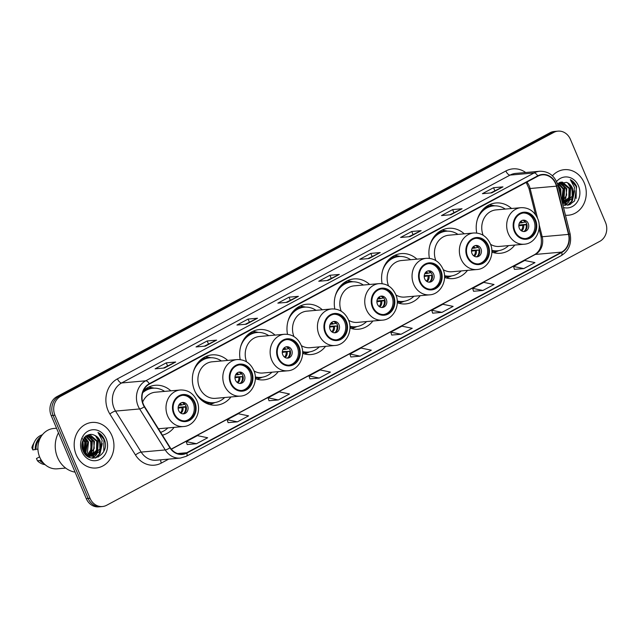 <?xml version="1.0" encoding="UTF-8"?>
<svg xmlns="http://www.w3.org/2000/svg" width="638" height="638" viewBox="0 0 638 638"><rect width="100%" height="100%" fill="white"/><g stroke="black" fill="none" stroke-linecap="round" stroke-linejoin="round"><path stroke-width="0.96" d="M491.874 252.098A25.249 21.931 84.9 0 0 500.399 253.27A25.249 21.931 84.9 0 0 514.802 245.056M444.566 277.418A25.249 21.931 84.9 0 0 453.092 278.591A25.249 21.931 84.9 0 0 467.495 270.368M397.259 302.731A25.249 21.931 84.9 0 0 405.784 303.903A25.249 21.931 84.9 0 0 420.187 295.689M349.951 328.052A25.249 21.931 84.9 0 0 358.476 329.224A25.249 21.931 84.9 0 0 372.879 321.002M302.643 353.364A25.249 21.931 84.9 0 0 311.169 354.537A25.249 21.931 84.9 0 0 325.571 346.322M255.336 378.685A25.249 21.931 84.9 0 0 263.861 379.857A25.249 21.931 84.9 0 0 278.264 371.635M227.702 360.422A25.249 21.931 84.9 0 0 212.079 354.872A25.249 21.931 84.9 0 0 194.606 390.576A25.249 21.931 84.9 0 0 216.553 405.17A25.249 21.931 84.9 0 0 230.956 396.956M162.419 435.148A25.249 21.931 84.9 0 0 174.126 427.364M322.318 309.781A25.249 21.931 84.9 0 0 306.695 304.238A25.249 21.931 84.9 0 0 287.507 334.304M275.01 335.102A25.249 21.931 84.9 0 0 259.387 329.559A25.249 21.931 84.9 0 0 240.199 359.617M369.625 284.468A25.249 21.931 84.9 0 0 354.002 278.926A25.249 21.931 84.9 0 0 334.814 308.983M416.933 259.148A25.249 21.931 84.9 0 0 401.31 253.605A25.249 21.931 84.9 0 0 382.122 283.671M464.241 233.835A25.249 21.931 84.9 0 0 448.618 228.292A25.249 21.931 84.9 0 0 429.43 258.35M511.548 208.514A25.249 21.931 84.9 0 0 495.925 202.972A25.249 21.931 84.9 0 0 476.738 233.037M170.872 390.831A25.249 21.931 84.9 0 0 155.249 385.288A25.249 21.931 84.9 0 0 143.478 390.623M558.011 131.141L554.247 131.476A14.291 12.417 84.9 0 0 550.036 132.736L56.878 396.661A14.291 12.417 84.9 0 0 51.2 415.593L86.258 498.597A14.291 12.417 84.9 0 0 98.683 506.859L100.565 506.692A14.291 12.417 84.9 0 1 88.14 498.43A14.291 12.417 84.9 0 0 100.565 506.692L102.447 506.524A14.291 12.417 84.9 0 0 106.658 505.264L599.816 241.339A14.291 12.417 84.9 0 0 605.494 222.407L570.436 139.403A14.291 12.417 84.9 0 0 558.011 131.141A14.291 12.417 84.9 0 0 553.8 132.401L60.642 396.326A14.291 12.417 84.9 0 0 54.956 415.258L90.022 498.262A14.291 12.417 84.9 0 0 102.447 506.524M54.956 415.258L53.082 415.426L88.14 498.43L53.082 415.426A14.291 12.417 84.9 0 1 58.76 396.493A14.291 12.417 84.9 0 0 53.082 415.426L51.2 415.593M553.8 132.401L551.918 132.568L58.76 396.493L551.918 132.568A14.291 12.417 84.9 0 1 556.129 131.308A14.291 12.417 84.9 0 0 551.918 132.568L550.036 132.736M76.209 454.774A22.864 19.866 84.9 0 0 96.091 467.997A22.864 19.866 84.9 0 0 111.913 435.666A22.864 19.866 84.9 0 0 92.032 422.444A22.864 19.866 84.9 0 0 76.209 454.774A22.864 19.866 84.9 0 0 96.091 467.997A22.864 19.866 84.9 0 0 111.913 435.666A22.864 19.866 84.9 0 0 92.032 422.444A22.864 19.866 84.9 0 0 76.209 454.774M565.459 215.229A22.864 19.866 84.9 0 0 568.418 215.221A22.864 19.866 84.9 0 0 584.241 182.891A22.864 19.866 84.9 0 0 564.367 169.668A22.864 19.866 84.9 0 0 552.42 175.793A22.864 19.866 84.9 0 1 564.367 169.668L564.367 169.668A22.864 19.866 84.9 0 1 584.241 182.891A22.864 19.866 84.9 0 1 568.418 215.221A22.864 19.866 84.9 0 1 565.459 215.229M143.375 404.277A15.24 13.239 -95.1 0 1 149.428 384.076L537.858 176.2A15.24 13.239 -95.1 0 1 542.348 174.852A15.24 13.239 -95.1 0 1 556.432 186.168L568.514 234.401A15.24 13.239 -95.1 0 1 561.623 252.106L186.727 452.733A15.24 13.239 -95.1 0 1 182.237 454.081A15.24 13.239 -95.1 0 1 170.179 447.573L144.563 406.581A15.24 13.239 -95.1 0 1 143.375 404.277M143.072 404.436A15.623 13.573 84.9 0 0 144.3 406.797L169.915 447.788A15.623 13.573 84.9 0 0 186.878 453.076L561.767 252.449A15.623 13.573 84.9 0 0 568.833 234.305L556.751 186.073A15.623 13.573 84.9 0 0 537.706 175.857L149.284 383.725A15.623 13.573 84.9 0 0 143.072 404.436M490.638 192.947L502.656 186.95A3.812 1.77 61.8 0 1 502.959 186.87L493.557 187.708L482.4 193.681L491.802 192.843L502.959 186.87M494.825 190.706L493.557 187.708M449.726 214.839L461.745 208.849A3.812 1.77 61.8 0 1 462.056 208.762L452.645 209.599L441.488 215.572L450.891 214.735L462.056 208.762M453.913 212.598L452.645 209.599M408.814 236.73L420.833 230.741A3.812 1.77 61.8 0 1 421.144 230.661L411.733 231.498L400.576 237.464L409.987 236.626L421.144 230.661M413.001 234.497L411.733 231.498M367.911 258.629L379.929 252.632A3.812 1.77 61.8 0 1 380.232 252.552L370.83 253.39L359.673 259.363L369.075 258.526L380.232 252.552M372.09 256.388L370.83 253.39M163.352 368.094L175.37 362.105A3.812 1.77 61.8 0 1 175.681 362.017L166.271 362.855L155.114 368.828L164.524 367.99L175.681 362.017M167.539 365.853L166.271 362.855M204.264 346.203L216.282 340.206A3.812 1.77 61.8 0 1 216.585 340.126L207.183 340.963L196.025 346.936L205.428 346.099L216.585 340.126M208.451 343.962L207.183 340.963M245.175 324.311L257.194 318.314A3.812 1.77 61.8 0 1 257.497 318.234L248.094 319.072L236.937 325.045L246.34 324.208L257.497 318.234M249.362 322.07L248.094 319.072M286.087 302.412L298.106 296.423A3.812 1.77 61.8 0 1 298.409 296.343L289.006 297.18L277.849 303.146L287.252 302.308L298.409 296.343M290.274 300.171L289.006 297.18M326.999 280.521L339.017 274.531A3.812 1.77 61.8 0 1 339.32 274.444L329.918 275.281L318.761 281.254L328.163 280.417L339.32 274.444M331.186 278.28L329.918 275.281M432.652 313.162L441.975 312.373L453.132 306.399L442.868 304.278L431.711 310.243L432.668 313.194M473.563 291.271L482.886 290.473L494.043 284.508L483.779 282.379L472.622 288.352L473.579 291.303M514.475 269.372L523.798 268.582L534.955 262.609L524.691 260.487L513.534 266.461L514.491 269.411M309.924 378.844L319.247 378.047L330.404 372.082L320.14 369.952L308.975 375.926L309.932 378.876M269.013 400.736L278.335 399.946L289.493 393.973L279.229 391.852L268.072 397.817L269.029 400.776M228.101 422.627L237.424 421.838L248.581 415.864L238.317 413.743L227.16 419.716L228.117 422.667M187.189 444.526L196.512 443.729L207.669 437.764L197.405 435.634L186.248 441.608L187.205 444.558M391.748 335.054L401.063 334.264L412.228 328.291L401.956 326.17L390.799 332.143L391.756 335.094M360.159 356.156L371.316 350.182L361.044 348.061L349.887 354.034L350.844 356.985L360.159 356.156L349.887 354.034M319.247 378.047L308.975 375.926M278.335 399.946L268.072 397.817M237.424 421.838L227.16 419.716M196.512 443.729L186.248 441.608M401.063 334.264L390.799 332.143M441.975 312.373L431.711 310.243M482.886 290.473L472.622 288.352M523.798 268.582L513.534 266.461M58.473 432.819A25.727 22.346 84.9 0 0 57.524 457.43A25.727 22.346 84.9 0 0 75.085 472.136M56.535 428.234L53.712 428.481A20.249 17.585 84.9 0 0 39.7 457.111A20.249 17.585 84.9 0 0 57.3 468.818L65.666 468.069M82.35 442.03L82.804 450.181M82.071 443.386L82.382 448.865M83.626 438.968L85.524 442.23L84.328 453.1M82.629 438.761L84.774 442.293L83.961 452.549M84.974 437.19L88.507 441.959L87.382 452.717L85.923 454.535M83.985 437.094L87.765 442.03L85.516 454.24M86.337 436.001L91.497 441.695L90.373 452.454L87.502 455.42M85.388 435.993L90.748 441.759L90.987 449.583L87.111 455.237M87.653 435.236L94.48 441.432L93.355 452.19L89.057 455.963M88.69 456.114L87.733 456.441M86.832 435.299L93.738 441.496L94.209 448.41L88.674 455.851M88.467 434.909L90.189 434.909L97.47 441.161L96.338 451.919L90.58 456.218M90.205 456.306L87.813 456.497M88.299 434.933L96.721 441.233L96.49 450.3L90.205 456.178M86.106 455.165L92.079 456.21L99.329 451.656L100.836 448.147L100.118 440.93C98.826 438.003 96.817 436.065 94.097 435.1C97.096 436.551 98.962 438.505 99.703 440.962L99.895 448.953L92.59 456.074M92.079 456.21L90.421 456.202L84.543 453.403M94.097 435.1C86.513 431.551 79.016 442.03 82.9 450.444C88.666 466.011 110.183 455.117 104.584 440.156L104.289 439.415C102.909 436.225 100.796 433.904 97.973 432.444L102.168 440.188L100.836 448.147M81.935 451.712A15.535 13.494 84.9 0 0 100.014 459.312A15.535 13.494 84.9 0 0 106.187 438.729A15.535 13.494 84.9 0 0 88.108 431.121A15.535 13.494 84.9 0 0 81.935 451.712M41.215 460.054L40.593 460.11A14.291 12.417 84.9 0 0 42.084 461.354M39.596 456.864L36.462 458.547L37.427 460.756A15.24 13.239 84.9 0 0 45.067 464.639M40.593 460.11L39.779 460.548A15.24 13.239 84.9 0 0 43.767 463.387M39.779 460.548L37.427 460.756M40.05 438.521A14.291 12.417 84.9 0 0 36.031 449.304L37.921 449.136M92.374 458.124A20.249 17.585 84.9 0 0 93.443 455.979M93.515 455.803A20.249 17.585 84.9 0 0 94.009 454.503M98.3 457.031A25.727 22.346 84.9 0 0 99.759 450.93M99.943 448.793A25.727 22.346 84.9 0 0 98.818 439.119M42.411 434.757A15.24 13.239 84.9 0 0 34.635 441.52L32.825 445.053A9.53 8.278 84.9 0 0 31.9 447.732L32.865 449.95L36.031 449.304M34.635 441.52A15.24 13.239 84.9 0 0 32.865 449.95M41.35 436.217A15.24 13.239 84.9 0 0 35.218 449.742M97.973 432.444L103.946 439.446L103.787 451.21M102 445.141L99.64 453.73L95.269 458.036M95.421 435.714L97.973 439.981L96.697 453.929M96.035 454.902L92.55 458.14M89.448 436.248L92 440.507L90.724 454.463M90.062 455.428L89.551 456.074M89.208 456.465L88.69 456.999M84.36 437.899L86.026 441.041L85.285 454.057M102.271 443.546L100.014 453.698L95.74 457.948M96.298 436.296L98.348 439.949L97.518 453.116M96.697 454.455L92.829 458.164M90.325 436.823L92.374 440.475L91.553 453.642M90.732 454.99L89.854 456.13M89.599 456.417L88.913 457.111M84.567 437.636L86.401 441.01L85.58 454.176M82.972 440.244L83.642 452.007M174.246 413.424A12.864 11.173 84.9 0 0 185.427 420.865A12.864 11.173 84.9 0 0 194.335 402.674A12.864 11.173 84.9 0 0 183.146 395.241A12.864 11.173 84.9 0 0 174.246 413.424M184.845 420.897A12.864 11.173 84.9 0 0 193.154 402.777A12.864 11.173 84.9 0 0 182.564 395.313M164.604 391.389A22.529 19.571 84.9 0 0 152.905 388.223L151.732 388.327A22.529 19.571 84.9 0 0 143.079 391.572M152.905 388.223A22.529 19.571 84.9 0 0 142.705 392.705M158.423 428.768A18.343 15.934 84.9 0 0 158.647 428.744L183.569 426.527A18.343 15.934 -95.1 0 1 167.619 415.92A18.343 15.934 -95.1 0 1 180.315 389.993L155.393 392.211A18.343 15.934 84.9 0 0 142.633 402.147M160.664 432.341A22.529 19.571 84.9 0 0 167.858 427.923M178.648 410.545A5.718 4.968 84.9 0 0 183.624 413.847A5.718 4.968 84.9 0 0 187.58 405.768A5.718 4.968 84.9 0 0 182.604 402.458A5.718 4.968 84.9 0 0 178.648 410.545M182.795 413.847A5.718 4.968 84.9 0 0 185.929 405.912A5.718 4.968 84.9 0 0 181.79 402.61M148.821 387.019A24.77 21.517 -95.1 0 1 149.308 387.114L154.284 388.159M182.859 402.857A6.667 5.79 -95.1 0 1 184.358 404.428L184.821 404.181M178.68 405.449L184.358 404.428M178.177 407.331L186.184 406.621M183.8 413.408A6.667 5.79 -95.1 0 0 185.459 407.02L186.184 406.629M185.459 407.02L178.146 408.184M557.835 184.829L560.842 189.191L560.969 197.302M557.843 185.618L560.092 189.255L560.619 195.914M558.673 183.234L563.825 188.92L562.7 199.678L561.855 200.826M557.245 183.05L563.083 188.992L561.687 200.157M559.981 182.468L566.815 188.657L565.683 199.415L562.325 202.701M559.159 182.524L566.065 188.728L566.656 195.069L562.23 202.342M560.794 182.133L562.517 182.133L569.798 188.393L568.673 199.152L562.907 203.442M560.635 182.157L569.048 188.457L568.825 197.533L562.533 203.402M563.665 203.498L571.656 198.881L573.163 195.372L572.445 188.154C571.154 185.235 569.152 183.289 566.432 182.324C569.423 183.776 571.297 185.73 572.039 188.194L572.222 196.177L564.925 203.299M564.415 203.434L562.493 203.402M562.891 204.981L569.263 204.838L574.575 200.962L576.624 186.647C575.237 183.457 573.131 181.128 570.3 179.669L574.495 187.412L573.163 195.372M563.529 207.525A15.535 13.494 84.9 0 0 577.031 202.31A15.535 13.494 84.9 0 0 578.522 185.953A15.535 13.494 84.9 0 0 556.575 181.503M566.432 182.324L557.612 184.103M564.702 205.348A20.249 17.585 84.9 0 0 565.77 203.211M565.85 203.028A20.249 17.585 84.9 0 0 566.345 201.728M570.635 204.264A25.727 22.346 84.9 0 0 572.087 198.155M572.27 196.018A25.727 22.346 84.9 0 0 571.146 186.352M570.3 179.669L576.274 186.679L576.114 198.442M574.328 192.373L571.967 200.954L567.597 205.269M567.748 182.939L570.3 187.205L569.024 201.153M568.362 202.126L564.877 205.364M561.783 183.473L564.327 187.739L563.051 201.688M574.607 190.77L572.342 200.922L568.067 205.173M568.633 183.529L570.675 187.173L569.854 200.34M569.032 201.688L565.164 205.388M562.652 184.047L564.702 187.708L563.88 200.874M563.059 202.214L562.413 203.075M558.641 188.019L559.685 192.166M231.076 383.015A12.864 11.173 84.9 0 0 242.257 390.448A12.864 11.173 84.9 0 0 251.157 372.265A12.864 11.173 84.9 0 0 239.976 364.824A12.864 11.173 84.9 0 0 231.076 383.015M241.666 390.488A12.864 11.173 84.9 0 0 249.984 372.369A12.864 11.173 84.9 0 0 239.394 364.896M221.434 360.98A22.529 19.571 84.9 0 0 209.735 357.806L208.554 357.918A22.529 19.571 84.9 0 0 197.876 362.831M209.735 357.806A22.529 19.571 84.9 0 0 193.362 371.882M237.145 359.577L212.223 361.794A18.343 15.934 84.9 0 0 199.527 387.729A18.343 15.934 84.9 0 0 215.477 398.335L240.39 396.118A18.343 15.934 -95.1 0 1 224.448 385.511A18.343 15.934 -95.1 0 1 237.145 359.577C244.697 359.346 250.232 362.926 253.757 370.319C258.821 381.197 251.5 395.584 240.39 396.118M195.132 391.74A22.529 19.571 84.9 0 0 213.73 402.698A22.529 19.571 84.9 0 0 224.68 397.514M201.177 399.851A22.529 19.571 84.9 0 0 212.55 402.801L213.73 402.698M235.478 380.128A5.718 4.968 84.9 0 0 240.446 383.438A5.718 4.968 84.9 0 0 244.402 375.351A5.718 4.968 84.9 0 0 239.433 372.05A5.718 4.968 84.9 0 0 235.478 380.128M239.617 383.43A5.718 4.968 84.9 0 0 242.759 375.503A5.718 4.968 84.9 0 0 238.62 372.201M215.102 402.522L210.388 404.42A24.77 21.517 -95.1 0 1 209.918 404.604M205.643 356.61A24.77 21.517 -95.1 0 1 206.138 356.706L211.114 357.743M239.689 372.448A6.667 5.79 -95.1 0 1 241.188 374.02L241.65 373.772M235.51 375.032L241.188 374.02M235.007 376.922L242.288 376.611A6.667 5.79 -95.1 0 1 240.63 382.999M242.288 376.611L234.975 377.776M278.383 357.695A12.864 11.173 84.9 0 0 289.564 365.135A12.864 11.173 84.9 0 0 298.464 346.944A12.864 11.173 84.9 0 0 287.283 339.512A12.864 11.173 84.9 0 0 278.383 357.695M288.974 365.167A12.864 11.173 84.9 0 0 297.292 347.048A12.864 11.173 84.9 0 0 286.701 339.575M268.742 335.66A22.529 19.571 84.9 0 0 257.042 332.494L255.862 332.597A22.529 19.571 84.9 0 0 245.183 337.518M257.042 332.494A22.529 19.571 84.9 0 0 240.67 346.57M253.996 370.909A18.343 15.934 84.9 0 0 262.784 373.015L287.698 370.798A18.343 15.934 -95.1 0 1 271.756 360.191A18.343 15.934 -95.1 0 1 284.452 334.264L259.53 336.481A18.343 15.934 84.9 0 0 246.611 361.85M255.304 376.922A22.529 19.571 84.9 0 0 261.038 377.377A22.529 19.571 84.9 0 0 271.987 372.193M255.32 377.281A22.529 19.571 84.9 0 0 259.857 377.489L261.038 377.377M282.786 354.816A5.718 4.968 84.9 0 0 287.754 358.117A5.718 4.968 84.9 0 0 291.71 350.039A5.718 4.968 84.9 0 0 286.741 346.729A5.718 4.968 84.9 0 0 282.786 354.816M286.925 358.117A5.718 4.968 84.9 0 0 290.067 350.182A5.718 4.968 84.9 0 0 285.928 346.881M262.409 377.202L257.696 379.108A24.77 21.517 -95.1 0 1 257.226 379.283M252.951 331.289A24.77 21.517 -95.1 0 1 253.446 331.385L258.422 332.43M286.996 347.128A6.667 5.79 -95.1 0 1 288.496 348.699L288.958 348.452M282.817 349.72L288.496 348.699M282.315 351.602L289.596 351.291A6.667 5.79 -95.1 0 1 287.937 357.679M289.596 351.291L282.283 352.455M325.691 332.374A12.864 11.173 84.9 0 0 336.872 339.815A12.864 11.173 84.9 0 0 345.772 321.632A12.864 11.173 84.9 0 0 334.591 314.191A12.864 11.173 84.9 0 0 325.691 332.374M336.282 339.847A12.864 11.173 84.9 0 0 344.6 321.735A12.864 11.173 84.9 0 0 334.009 314.263M316.049 310.347A22.529 19.571 84.9 0 0 304.35 307.173L303.17 307.277A22.529 19.571 84.9 0 0 292.491 312.197M304.35 307.173A22.529 19.571 84.9 0 0 287.977 321.249M301.303 345.597A18.343 15.934 84.9 0 0 310.092 347.702L335.006 345.485A18.343 15.934 -95.1 0 1 319.064 334.878A18.343 15.934 -95.1 0 1 331.76 308.944L306.838 311.161A18.343 15.934 84.9 0 0 293.919 336.537M302.611 351.602A22.529 19.571 84.9 0 0 308.345 352.064A22.529 19.571 84.9 0 0 319.295 346.881M302.627 351.969A22.529 19.571 84.9 0 0 307.165 352.168L308.345 352.064M330.093 329.495A5.718 4.968 84.9 0 0 335.062 332.805A5.718 4.968 84.9 0 0 339.017 324.718A5.718 4.968 84.9 0 0 334.049 321.416A5.718 4.968 84.9 0 0 330.093 329.495M334.232 332.797A5.718 4.968 84.9 0 0 337.374 324.87A5.718 4.968 84.9 0 0 333.235 321.568M309.717 351.889L305.004 353.787A24.77 21.517 -95.1 0 1 304.533 353.97M300.259 305.977A24.77 21.517 -95.1 0 1 300.753 306.073L305.73 307.109M334.304 321.815A6.667 5.79 -95.1 0 1 335.803 323.386L336.266 323.139M330.125 324.399L335.803 323.386M329.623 326.289L336.904 325.978A6.667 5.79 -95.1 0 1 335.245 332.366M336.904 325.978L329.591 327.142M372.999 307.061A12.864 11.173 84.9 0 0 384.18 314.502A12.864 11.173 84.9 0 0 393.08 296.311A12.864 11.173 84.9 0 0 381.899 288.878A12.864 11.173 84.9 0 0 372.999 307.061M383.59 314.534A12.864 11.173 84.9 0 0 391.907 296.415A12.864 11.173 84.9 0 0 381.317 288.942M363.357 285.026A22.529 19.571 84.9 0 0 351.658 281.86L350.477 281.964A22.529 19.571 84.9 0 0 339.799 286.885M351.658 281.86A22.529 19.571 84.9 0 0 335.285 295.936M348.611 320.276A18.343 15.934 84.9 0 0 357.4 322.381L382.314 320.164A18.343 15.934 -95.1 0 1 366.371 309.558A18.343 15.934 -95.1 0 1 379.06 283.631L354.146 285.848A18.343 15.934 84.9 0 0 341.226 311.216M349.911 326.289A22.529 19.571 84.9 0 0 355.653 326.744A22.529 19.571 84.9 0 0 366.603 321.56M349.935 326.648A22.529 19.571 84.9 0 0 354.473 326.847L355.653 326.744M377.401 304.182A5.718 4.968 84.9 0 0 382.369 307.484A5.718 4.968 84.9 0 0 386.325 299.405A5.718 4.968 84.9 0 0 381.357 296.096A5.718 4.968 84.9 0 0 377.401 304.182M381.54 307.476A5.718 4.968 84.9 0 0 384.682 299.549A5.718 4.968 84.9 0 0 380.543 296.247M357.025 326.568L352.312 328.466A24.77 21.517 -95.1 0 1 351.841 328.65M347.566 280.656A24.77 21.517 -95.1 0 1 348.061 280.752L353.037 281.789M381.612 296.495A6.667 5.79 -95.1 0 1 383.111 298.066L383.574 297.818M377.433 299.086L383.111 298.066M376.93 300.969L384.929 300.259M382.553 307.045A6.667 5.79 -95.1 0 0 384.212 300.657L384.937 300.267M384.212 300.657L376.899 301.822M420.306 281.741A12.864 11.173 84.9 0 0 431.487 289.181A12.864 11.173 84.9 0 0 440.387 270.998A12.864 11.173 84.9 0 0 429.207 263.558A12.864 11.173 84.9 0 0 420.306 281.741M430.897 289.213A12.864 11.173 84.9 0 0 439.215 271.102A12.864 11.173 84.9 0 0 428.624 263.63M410.657 259.706A22.529 19.571 84.9 0 0 398.965 256.54L397.785 256.643A22.529 19.571 84.9 0 0 387.106 261.564M398.965 256.54A22.529 19.571 84.9 0 0 382.593 270.616M395.919 294.963A18.343 15.934 84.9 0 0 404.699 297.069L429.621 294.844A18.343 15.934 -95.1 0 1 413.679 284.245A18.343 15.934 -95.1 0 1 426.367 258.31L401.454 260.527A18.343 15.934 84.9 0 0 388.534 285.904M397.219 300.969A22.529 19.571 84.9 0 0 402.961 301.431A22.529 19.571 84.9 0 0 413.91 296.247M397.243 301.327A22.529 19.571 84.9 0 0 401.781 301.535L402.961 301.431M424.709 278.862A5.718 4.968 84.9 0 0 429.677 282.171A5.718 4.968 84.9 0 0 433.633 274.085A5.718 4.968 84.9 0 0 428.664 270.783A5.718 4.968 84.9 0 0 424.709 278.862M428.848 282.163A5.718 4.968 84.9 0 0 431.99 274.236A5.718 4.968 84.9 0 0 427.851 270.935M404.325 301.248L399.619 303.154A24.77 21.517 -95.1 0 1 399.149 303.337M394.874 255.344A24.77 21.517 -95.1 0 1 395.369 255.439L400.345 256.476M428.919 271.182A6.667 5.79 -95.1 0 1 430.419 272.745L430.881 272.506M424.741 273.766L430.419 272.745M424.238 275.648L431.511 275.345A6.667 5.79 -95.1 0 1 429.86 281.733M431.511 275.345L424.206 276.509M467.614 256.428A12.864 11.173 84.9 0 0 478.795 263.861A12.864 11.173 84.9 0 0 487.695 245.678A12.864 11.173 84.9 0 0 476.514 238.237A12.864 11.173 84.9 0 0 467.614 256.428M478.205 263.901A12.864 11.173 84.9 0 0 486.523 245.782A12.864 11.173 84.9 0 0 475.932 238.309M457.964 234.393A22.529 19.571 84.9 0 0 446.273 231.227L445.093 231.331A22.529 19.571 84.9 0 0 434.414 236.251M446.273 231.227A22.529 19.571 84.9 0 0 429.9 245.295M443.227 269.643A18.343 15.934 84.9 0 0 452.007 271.748L476.929 269.531A18.343 15.934 -95.1 0 1 460.987 258.924A18.343 15.934 -95.1 0 1 473.675 232.99L448.761 235.215A18.343 15.934 84.9 0 0 435.842 260.583M444.526 275.656A22.529 19.571 84.9 0 0 450.269 276.11A22.529 19.571 84.9 0 0 461.218 270.927M444.55 276.015A22.529 19.571 84.9 0 0 449.088 276.214L450.269 276.11M472.016 253.549A5.718 4.968 84.9 0 0 476.985 256.851A5.718 4.968 84.9 0 0 480.94 248.772A5.718 4.968 84.9 0 0 475.972 245.463A5.718 4.968 84.9 0 0 472.016 253.549M476.155 256.843A5.718 4.968 84.9 0 0 479.298 248.916A5.718 4.968 84.9 0 0 475.158 245.614M451.632 275.935L446.927 277.833A24.77 21.517 -95.1 0 1 446.456 278.016M442.182 230.023A24.77 21.517 -95.1 0 1 442.676 230.119L447.653 231.155M476.227 245.861A6.667 5.79 -95.1 0 1 477.726 247.432L478.189 247.185M472.048 248.453L477.726 247.432M471.546 250.335L478.819 250.024A6.667 5.79 -95.1 0 1 477.168 256.412M478.819 250.024L471.514 251.189M514.922 231.108A12.864 11.173 84.9 0 0 526.103 238.548A12.864 11.173 84.9 0 0 535.003 220.365A12.864 11.173 84.9 0 0 523.822 212.925A12.864 11.173 84.9 0 0 514.922 231.108M525.513 238.58A12.864 11.173 84.9 0 0 533.831 220.469A12.864 11.173 84.9 0 0 523.24 212.996M505.272 209.073A22.529 19.571 84.9 0 0 493.581 205.907L492.4 206.01A22.529 19.571 84.9 0 0 481.722 210.931M493.581 205.907A22.529 19.571 84.9 0 0 477.208 219.982M490.534 244.322A18.343 15.934 84.9 0 0 499.315 246.435L524.237 244.21A18.343 15.934 -95.1 0 1 508.295 233.604A18.343 15.934 -95.1 0 1 520.983 207.677L496.069 209.894A18.343 15.934 84.9 0 0 483.149 235.27M491.834 250.335A22.529 19.571 84.9 0 0 497.576 250.798A22.529 19.571 84.9 0 0 508.526 245.614M491.858 250.694A22.529 19.571 84.9 0 0 496.396 250.901L497.576 250.798M519.324 228.229A5.718 4.968 84.9 0 0 524.292 231.53A5.718 4.968 84.9 0 0 528.248 223.452A5.718 4.968 84.9 0 0 523.28 220.15A5.718 4.968 84.9 0 0 519.324 228.229M523.463 231.53A5.718 4.968 84.9 0 0 526.605 223.595A5.718 4.968 84.9 0 0 522.466 220.301M498.94 250.614L494.235 252.52A24.77 21.517 -95.1 0 1 493.764 252.704M489.49 204.702A24.77 21.517 -95.1 0 1 489.984 204.798L494.96 205.843M523.535 220.549A6.667 5.79 -95.1 0 1 525.034 222.112L525.497 221.864M519.356 223.133L525.034 222.112M518.854 225.015L526.852 224.305M524.476 231.1A6.667 5.79 -95.1 0 0 526.127 224.712L526.86 224.321M526.127 224.712L518.822 225.876M86.258 498.597L90.022 498.262M56.878 396.661L60.642 396.326M556.432 186.168L530.106 188.513A15.24 13.239 84.9 0 0 529.269 186.009A15.24 13.239 84.9 0 0 526.9 182.069M537.579 218.371L530.106 188.513A8.573 0.758 165.9 0 1 528.95 188.417L526.198 182.444M168.727 459.113L161.334 463.068A23.821 20.687 -95.1 0 1 135.479 455.006L109.864 414.014A23.821 20.687 -95.1 0 1 117.464 378.844L505.886 170.976A4.761 2.217 -118.2 0 0 510.065 175.091L121.635 382.959A19.052 16.548 84.9 0 0 114.066 408.216A19.052 16.548 84.9 0 0 115.558 411.095L141.173 452.087A19.052 16.548 84.9 0 0 156.246 460.221L180.315 458.084A19.052 16.548 -95.1 0 1 165.25 449.942A4.761 1.188 -32 0 0 169.915 447.788M505.886 170.976A23.821 20.687 -95.1 0 1 525.696 172.507M515.679 173.4A19.052 16.548 84.9 0 0 510.065 175.091L534.142 172.946A19.052 16.548 -95.1 0 1 539.756 171.255L515.679 173.4M135.479 455.006A4.761 1.188 148 0 1 141.173 452.087L165.25 449.942L139.634 408.95A19.052 16.548 -95.1 0 1 138.135 406.071A19.052 16.548 -95.1 0 1 145.711 380.814A4.761 2.217 61.8 0 1 149.284 383.725M144.3 406.797A4.761 1.188 -32 0 1 139.634 408.95L115.558 411.095A4.761 1.188 148 0 0 109.864 414.014M180.315 458.084L186.352 456.274A4.761 2.217 -118.2 0 0 186.878 453.076M561.767 252.449A4.761 2.217 61.8 0 1 561.249 255.647C568.96 250.726 571.903 243.405 570.077 233.691L558.003 185.451C554.972 175.928 548.887 171.191 539.756 171.255M568.833 234.305A4.761 0.423 -14.1 0 0 570.077 233.691M556.751 186.073A4.761 0.423 -14.1 0 0 558.003 185.451M537.706 175.857A4.761 2.217 -118.2 0 0 534.142 172.946L145.711 380.814L121.635 382.959A4.761 2.217 -118.2 0 1 117.464 378.844M160.752 459.823A4.761 2.217 -118.2 0 0 161.334 463.068M561.623 252.106L535.29 254.45A15.24 13.239 84.9 0 0 542.18 236.746L539.102 224.44M568.514 234.401L542.18 236.746A8.573 0.758 165.9 0 1 541.024 236.65L539.038 228.707M186.727 452.733L177.579 453.546M171.359 449.216L535.29 254.45A8.573 3.987 -118.2 0 0 534.532 254.674C540.139 251.348 542.308 245.335 541.024 236.65M339.017 274.531L327.98 280.433M298.106 296.423L287.068 302.324M257.194 318.314L246.156 324.224M216.282 340.206L205.253 346.115M175.37 362.105L164.341 368.006M379.929 252.632L368.892 258.542M420.833 230.741L409.803 236.642M461.745 208.849L450.715 214.751M502.656 186.95L491.619 192.859M194.893 402.379A13.573 11.795 84.9 0 0 179.087 395.727A13.573 11.795 84.9 0 0 173.688 413.719A13.573 11.795 84.9 0 0 189.494 420.37A13.573 11.795 84.9 0 0 194.893 402.379M153.91 388.159A22.84 19.842 84.9 0 0 144.363 389.842M180.099 403.527A5.527 4.801 -95.1 0 1 181.902 405.058M179.557 404.061A5.24 4.554 -95.1 0 1 180.857 405.258M182.994 407.65A5.527 4.801 -95.1 0 1 180.961 413.241M181.958 407.849A5.24 4.554 -95.1 0 1 180.339 412.81M251.715 371.962A13.573 11.795 84.9 0 0 235.916 365.319A13.573 11.795 84.9 0 0 230.517 383.31A13.573 11.795 84.9 0 0 246.324 389.962A13.573 11.795 84.9 0 0 251.715 371.962M210.739 357.751A22.84 19.842 84.9 0 0 201.193 359.433M205.037 402.61A22.84 19.842 84.9 0 0 214.735 402.578M236.929 373.118A5.527 4.801 -95.1 0 1 238.724 374.642M236.387 373.653A5.24 4.554 -95.1 0 1 237.687 374.841M239.824 377.241A5.527 4.801 -95.1 0 1 237.791 382.832M238.787 377.433A5.24 4.554 -95.1 0 1 237.169 382.401M299.023 346.649A13.573 11.795 84.9 0 0 283.224 339.998A13.573 11.795 84.9 0 0 277.825 357.99A13.573 11.795 84.9 0 0 293.632 364.641A13.573 11.795 84.9 0 0 299.023 346.649M258.047 332.43A22.84 19.842 84.9 0 0 248.501 334.113M255.336 377.871A22.84 19.842 84.9 0 0 262.043 377.265M284.237 347.798A5.527 4.801 -95.1 0 1 286.031 349.329M283.695 348.332A5.24 4.554 -95.1 0 1 284.995 349.528M287.132 351.921A5.527 4.801 -95.1 0 1 285.098 357.511M286.095 352.12A5.24 4.554 -95.1 0 1 284.468 357.081M346.33 321.329A13.573 11.795 84.9 0 0 330.532 314.686A13.573 11.795 84.9 0 0 325.133 332.677A13.573 11.795 84.9 0 0 340.939 339.328A13.573 11.795 84.9 0 0 346.33 321.329M305.355 307.117A22.84 19.842 84.9 0 0 295.809 308.8M302.643 352.559A22.84 19.842 84.9 0 0 309.35 351.945M331.545 322.485A5.527 4.801 -95.1 0 1 333.339 324.008M331.002 323.019A5.24 4.554 -95.1 0 1 332.302 324.208M334.44 326.608A5.527 4.801 -95.1 0 1 332.406 332.191M333.403 326.8A5.24 4.554 -95.1 0 1 331.776 331.76M393.638 296.016A13.573 11.795 84.9 0 0 377.84 289.365A13.573 11.795 84.9 0 0 372.44 307.356A13.573 11.795 84.9 0 0 388.247 314.008A13.573 11.795 84.9 0 0 393.638 296.016M352.662 281.797A22.84 19.842 84.9 0 0 343.116 283.479M349.951 327.238A22.84 19.842 84.9 0 0 356.658 326.624M378.852 297.164A5.527 4.801 -95.1 0 1 380.647 298.696M378.31 297.699A5.24 4.554 -95.1 0 1 379.61 298.887M381.747 301.288A5.527 4.801 -95.1 0 1 379.714 306.878M380.711 301.487A5.24 4.554 -95.1 0 1 379.084 306.447M440.946 270.695A13.573 11.795 84.9 0 0 425.147 264.052A13.573 11.795 84.9 0 0 419.748 282.044A13.573 11.795 84.9 0 0 435.555 288.687A13.573 11.795 84.9 0 0 440.946 270.695M399.97 256.484A22.84 19.842 84.9 0 0 390.424 258.167M397.259 301.918A22.84 19.842 84.9 0 0 403.966 301.311M426.16 271.852A5.527 4.801 -95.1 0 1 427.954 273.375M425.618 272.386A5.24 4.554 -95.1 0 1 426.918 273.574M429.055 275.967A5.527 4.801 -95.1 0 1 427.021 281.557M428.01 276.166A5.24 4.554 -95.1 0 1 426.391 281.127M488.253 245.383A13.573 11.795 84.9 0 0 472.455 238.732A13.573 11.795 84.9 0 0 467.056 256.723A13.573 11.795 84.9 0 0 482.862 263.374A13.573 11.795 84.9 0 0 488.253 245.383M447.278 231.163A22.84 19.842 84.9 0 0 437.732 232.846M444.566 276.605A22.84 19.842 84.9 0 0 451.265 275.991M473.468 246.531A5.527 4.801 -95.1 0 1 475.262 248.062M472.925 247.066A5.24 4.554 -95.1 0 1 474.225 248.254M476.363 250.654A5.527 4.801 -95.1 0 1 474.329 256.245M475.318 250.854A5.24 4.554 -95.1 0 1 473.699 255.814M535.561 220.062A13.573 11.795 84.9 0 0 519.763 213.411A13.573 11.795 84.9 0 0 514.364 231.411A13.573 11.795 84.9 0 0 530.17 238.054A13.573 11.795 84.9 0 0 535.561 220.062M494.586 205.851A22.84 19.842 84.9 0 0 485.04 207.525M491.874 251.284A22.84 19.842 84.9 0 0 498.573 250.678M520.775 221.211A5.527 4.801 -95.1 0 1 522.57 222.742M520.233 221.745A5.24 4.554 -95.1 0 1 521.533 222.941M523.67 225.334A5.527 4.801 -95.1 0 1 521.637 230.924M522.626 225.533A5.24 4.554 -95.1 0 1 521.007 230.493M186.352 456.274L561.249 255.647M171.255 449.08L534.532 254.674M535.537 214.719L528.95 188.417M88.355 456.537L89.097 456.473M183.569 426.527C194.67 426.001 201.999 411.606 196.927 400.736C193.402 393.343 187.867 389.762 180.315 389.993M287.698 370.798C298.807 370.271 306.128 355.876 301.064 345.006C297.539 337.614 292.005 334.033 284.452 334.264M335.006 345.485C346.115 344.951 353.436 330.564 348.372 319.686C344.847 312.293 339.312 308.712 331.76 308.944M382.314 320.164C393.423 319.638 400.744 305.243 395.68 294.373C392.155 286.98 386.62 283.4 379.06 283.631M429.621 294.844C440.73 294.317 448.051 279.93 442.987 269.053C439.462 261.66 433.928 258.079 426.367 258.31M476.929 269.531C488.038 268.997 495.359 254.61 490.295 243.732C486.77 236.347 481.235 232.766 473.675 232.99M524.237 244.21C535.346 243.684 542.667 229.289 537.603 218.419C534.078 211.026 528.535 207.446 520.983 207.677"/></g></svg>
